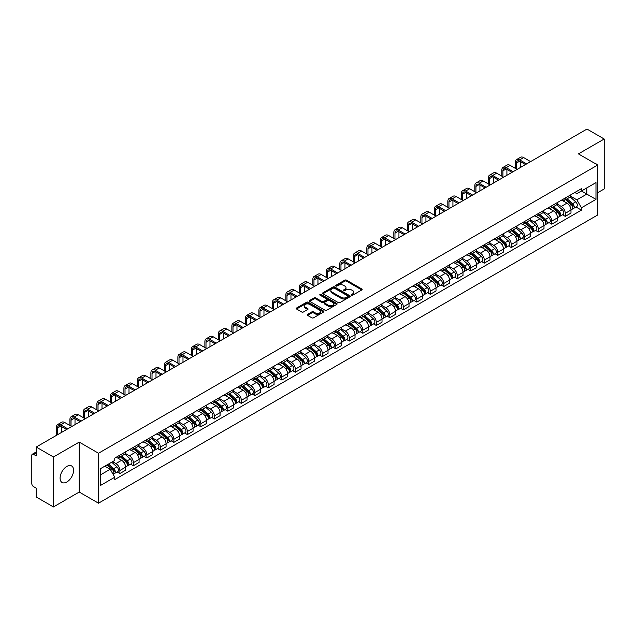 <?xml version="1.0" encoding="UTF-8"?>
<svg xmlns="http://www.w3.org/2000/svg" width="636" height="636" viewBox="0 0 636 636"><rect width="100%" height="100%" fill="white"/><g stroke="black" fill="none" stroke-linecap="round" stroke-linejoin="round"><path stroke-width="0.95" d="M351.597 295.16A0.843 0.485 0 0 0 352.781 295.16L361.805 289.952A1.2 0.692 0 0 0 362.154 289.46A1.2 0.692 0 0 0 361.805 288.975L346.517 280.15A1.2 0.692 0 0 0 344.823 280.15L335.8 285.357A0.843 0.485 0 0 0 336.985 286.041L338.153 285.365A3.84 2.218 0 0 1 343.591 285.365L344.863 286.105A3.84 2.218 0 0 1 345.992 287.671A3.84 2.218 0 0 1 344.863 289.245L343.694 289.913A0.843 0.485 0 0 0 344.887 290.604L346.056 289.929A3.84 2.218 0 0 1 351.485 289.929L352.757 290.66A3.84 2.218 0 0 1 353.886 292.234A3.84 2.218 0 0 1 352.757 293.8L351.597 294.476A0.843 0.485 0 0 0 351.597 295.16L351.597 294.476M66.836 482.008A9.54 5.509 120 0 0 73.076 473.605A9.54 5.509 120 0 0 71.614 465.957A9.54 5.509 120 0 0 66.836 466.427A9.54 5.509 120 0 0 60.603 474.838A9.54 5.509 120 0 0 62.066 482.486A9.54 5.509 120 0 0 66.836 482.008M596.576 164.374A9.54 5.509 120 0 0 595.558 163.452A9.54 5.509 120 0 0 594.263 163.031M307.538 314.367A1.2 0.692 0 0 0 307.188 314.86A1.2 0.692 0 0 0 307.538 315.353L311.831 317.825A1.2 0.692 0 0 0 313.524 317.825L323.549 312.038A1.2 0.692 0 0 0 323.899 311.553A1.2 0.692 0 0 0 323.549 311.06L308.261 302.235A1.2 0.692 0 0 0 306.56 302.235L296.543 308.023A1.2 0.692 0 0 0 296.193 308.508A1.2 0.692 0 0 0 296.543 309.001L301.718 311.99A1.2 0.692 0 0 0 303.42 311.99L307.713 309.517A1.2 0.692 0 0 0 308.062 309.024A1.2 0.692 0 0 0 307.713 308.532L305.137 307.053A3.212 1.852 0 0 1 304.199 305.741A3.212 1.852 0 0 1 306.186 304.024A3.212 1.852 0 0 1 309.684 304.429L319.749 310.241A3.212 1.852 0 0 1 320.687 311.553A3.212 1.852 0 0 1 318.708 313.262A3.212 1.852 0 0 1 315.202 312.864L313.524 311.894A1.2 0.692 0 0 0 311.831 311.894L307.538 314.367L307.538 315.353M98.508 453.237L79.214 442.1L53.432 456.99L36.212 447.044L586.98 129.06L604.2 139.006L578.418 153.888L597.713 165.026L98.508 453.237L98.508 503.195L597.713 214.976L597.713 165.026M338.241 302.577A1.2 0.692 0 0 0 339.934 302.577L349.959 296.789A1.2 0.692 0 0 0 350.309 296.304A1.2 0.692 0 0 0 349.959 295.812L334.671 286.987A1.2 0.692 0 0 0 332.97 286.987L322.953 292.775A1.2 0.692 0 0 0 322.603 293.26A1.2 0.692 0 0 0 322.953 293.752L338.241 302.577M320.361 295.343A0.843 0.485 0 0 1 321.212 295.462L321.212 294.46L336.754 303.436A1.2 0.692 0 0 1 337.104 303.929A1.2 0.692 0 0 1 336.754 304.413L326.729 310.201A1.2 0.692 0 0 1 325.036 310.201L309.748 301.377L309.748 300.399A1.2 0.692 0 0 0 309.398 300.884A1.2 0.692 0 0 0 309.748 301.377M309.748 300.399L314.033 297.918A1.2 0.692 0 0 1 315.734 297.918L321.935 301.496A1.2 0.692 0 0 0 323.629 301.496L326.475 299.858A1.2 0.692 0 0 0 326.832 299.365A1.2 0.692 0 0 0 326.475 298.872L320.019 295.152A0.843 0.485 0 0 1 321.212 294.46M53.432 456.99L53.432 506.94L36.212 496.994L36.212 488.154L33.533 486.612A2.449 1.415 -120 0 1 31.8 483.614L31.8 455.336A2.449 1.415 -120 0 1 32.309 454.215L36.212 451.965M597.713 192.7L604.2 188.956L604.2 139.006M53.432 506.94L79.214 492.049L98.508 503.195M36.212 447.044L36.212 455.885L33.533 454.343A2.449 1.415 -120 0 0 32.309 454.215M565.269 197.995A5.629 3.252 60 0 1 564.1 200.523L569.808 197.224A5.629 3.252 -120 0 0 570.977 194.696M557.16 204.053L561.286 206.438A5.629 3.252 60 0 1 565.269 213.33L570.977 210.031A5.629 3.252 -120 0 0 566.994 203.138L562.908 200.777M570.977 210.031L570.977 213.076L565.269 216.375L562.526 214.793M564.1 200.523A5.629 3.252 60 0 1 561.334 200.268M565.269 213.33L565.269 216.375M551.77 205.786A5.629 3.252 60 0 1 550.601 208.314L556.317 205.015A5.629 3.252 -120 0 0 557.478 202.487M549.035 222.584L551.77 224.166L557.478 220.875L557.478 217.822A5.629 3.252 -120 0 0 553.503 210.929L549.417 208.568M550.601 208.314A5.629 3.252 60 0 1 547.835 208.059M543.669 211.844L547.787 214.229A5.629 3.252 60 0 1 551.77 221.121L551.77 224.166M538.271 213.577A5.629 3.252 60 0 1 537.11 216.105L542.818 212.806A5.629 3.252 -120 0 0 543.987 210.285M535.536 230.383L538.271 231.957L543.987 228.666L543.987 225.613A5.629 3.252 -120 0 0 540.004 218.72L535.917 216.367M537.11 216.105A5.629 3.252 60 0 1 534.335 215.85M530.17 219.643L534.296 222.02A5.629 3.252 60 0 1 538.271 228.912L538.271 231.957M524.78 221.368A5.629 3.252 60 0 1 523.611 223.896L529.319 220.605A5.629 3.252 -120 0 0 530.488 218.076M522.037 238.174L524.78 239.756L530.488 236.457L530.488 233.412A5.629 3.252 -120 0 0 526.505 226.519L522.418 224.158M523.611 223.896A5.629 3.252 60 0 1 520.844 223.641M516.671 227.434L520.797 229.811A5.629 3.252 60 0 1 524.78 236.703L524.78 239.756M511.28 229.167A5.629 3.252 60 0 1 510.112 231.687L515.828 228.396A5.629 3.252 -120 0 0 516.989 225.867M508.546 245.965L511.28 247.547L516.989 244.248L516.989 241.203A5.629 3.252 -120 0 0 513.014 234.31L508.927 231.949M510.112 231.687A5.629 3.252 60 0 1 507.345 231.432M503.179 235.225L507.297 237.602A5.629 3.252 60 0 1 511.28 244.494L511.28 247.547M497.781 236.958A5.629 3.252 60 0 1 496.621 239.486L502.329 236.187A5.629 3.252 -120 0 0 503.489 233.658M495.047 253.756L497.781 255.338L503.497 252.039L503.497 248.994A5.629 3.252 -120 0 0 499.514 242.101L495.428 239.74M496.621 239.486A5.629 3.252 60 0 1 493.846 239.231M489.68 243.016L493.806 245.401A5.629 3.252 60 0 1 497.781 252.293L497.781 255.338M484.29 244.749A5.629 3.252 60 0 1 483.122 247.277L488.83 243.978A5.629 3.252 -120 0 0 489.998 241.449M481.547 261.547L484.29 263.129L489.998 259.83L489.998 256.785A5.629 3.252 -120 0 0 486.015 249.892L481.929 247.531M483.122 247.277A5.629 3.252 60 0 1 480.347 247.022M476.181 250.807L480.307 253.192A5.629 3.252 60 0 1 484.29 260.084L484.29 263.129M470.791 252.54A5.629 3.252 60 0 1 469.622 255.068L475.331 251.769A5.629 3.252 -120 0 0 476.499 249.24M468.048 269.338L470.791 270.92L476.499 267.629L476.499 264.576A5.629 3.252 -120 0 0 472.524 257.683L468.43 255.322M469.622 255.068A5.629 3.252 60 0 1 466.856 254.813M462.682 258.598L466.808 260.983A5.629 3.252 60 0 1 470.791 267.875L470.791 270.92M457.292 260.331A5.629 3.252 60 0 1 456.131 262.859L461.839 259.56A5.629 3.252 -120 0 0 463 257.039M454.557 277.137L457.292 278.711L463 275.42L463 272.367A5.629 3.252 -120 0 0 459.025 265.474L454.939 263.121M456.131 262.859A5.629 3.252 60 0 1 453.357 262.604M449.191 266.397L453.317 268.774A5.629 3.252 60 0 1 457.292 275.666L457.292 278.711M443.793 268.122A5.629 3.252 60 0 1 442.632 270.65L448.34 267.351A5.629 3.252 -120 0 0 449.509 264.83M441.058 284.928L443.793 286.51L449.509 283.211L449.509 280.166A5.629 3.252 -120 0 0 445.526 273.273L441.44 270.912M442.632 270.65A5.629 3.252 60 0 1 439.858 270.395M435.692 274.188L439.818 276.565A5.629 3.252 60 0 1 443.793 283.457L443.793 286.51M430.302 275.921A5.629 3.252 60 0 1 429.133 278.441L434.841 275.15A5.629 3.252 -120 0 0 436.01 272.621M427.559 292.719L430.302 294.301L436.01 291.002L436.01 287.957A5.629 3.252 -120 0 0 432.027 281.064L427.941 278.703M429.133 278.441A5.629 3.252 60 0 1 426.366 278.186M422.193 281.979L426.319 284.356A5.629 3.252 60 0 1 430.302 291.248L430.302 294.301M416.803 283.712A5.629 3.252 60 0 1 415.634 286.232L421.35 282.94A5.629 3.252 -120 0 0 422.511 280.412M414.068 300.51L416.803 302.092L422.511 298.793L422.511 295.748A5.629 3.252 -120 0 0 418.536 288.855L414.449 286.494M415.634 286.232A5.629 3.252 60 0 1 412.867 285.985M408.702 289.77L412.82 292.155A5.629 3.252 60 0 1 416.803 299.047L416.803 302.092M403.304 291.503A5.629 3.252 60 0 1 402.143 294.031L407.851 290.731A5.629 3.252 -120 0 0 409.02 288.203M400.569 308.301L403.304 309.883L409.02 306.584L409.02 303.539A5.629 3.252 -120 0 0 405.037 296.646L400.95 294.285M402.143 294.031A5.629 3.252 60 0 1 399.368 293.776M395.202 297.561L399.329 299.946A5.629 3.252 60 0 1 403.304 306.838L403.304 309.883M389.812 299.294A5.629 3.252 60 0 1 388.644 301.822L394.352 298.523A5.629 3.252 -120 0 0 395.52 295.994M387.07 316.092L389.812 317.674L395.52 314.375L395.52 311.33A5.629 3.252 -120 0 0 391.538 304.437L387.451 302.076M388.644 301.822A5.629 3.252 60 0 1 385.877 301.567M381.703 305.352L385.829 307.737A5.629 3.252 60 0 1 389.812 314.629L389.812 317.674M376.313 307.085A5.629 3.252 60 0 1 375.145 309.613L380.861 306.314A5.629 3.252 -120 0 0 382.021 303.785M373.578 323.891L376.313 325.465L382.021 322.174L382.021 319.121A5.629 3.252 -120 0 0 378.046 312.228L373.952 309.867M375.145 309.613A5.629 3.252 60 0 1 372.378 309.358M368.212 313.143L372.33 315.528A5.629 3.252 60 0 1 376.313 322.42L376.313 325.465M362.814 314.876A5.629 3.252 60 0 1 361.653 317.404L367.362 314.105A5.629 3.252 -120 0 0 368.522 311.584M360.079 331.682L362.814 333.256L368.53 329.965L368.53 326.92A5.629 3.252 -120 0 0 364.547 320.019L360.461 317.666M361.653 317.404A5.629 3.252 60 0 1 358.879 317.149M354.713 320.942L358.839 323.319A5.629 3.252 60 0 1 362.814 330.211L362.814 333.256M349.323 322.667A5.629 3.252 60 0 1 348.154 325.195L353.862 321.903A5.629 3.252 -120 0 0 355.031 319.375M346.58 339.473L349.323 341.055L355.031 337.756L355.031 334.711A5.629 3.252 -120 0 0 351.048 327.818L346.962 325.457M348.154 325.195A5.629 3.252 60 0 1 345.38 324.94M341.214 328.733L345.34 331.11A5.629 3.252 60 0 1 349.323 338.002L349.323 341.055M335.824 330.466A5.629 3.252 60 0 1 334.655 332.986L340.363 329.694A5.629 3.252 -120 0 0 341.532 327.166M333.081 347.264L335.824 348.846L341.532 345.547L341.532 342.502A5.629 3.252 -120 0 0 337.549 335.609L333.463 333.248M334.655 332.986A5.629 3.252 60 0 1 331.889 332.731M327.715 336.524L331.841 338.901A5.629 3.252 60 0 1 335.824 345.801L335.824 348.846M322.325 338.257A5.629 3.252 60 0 1 321.164 340.785L326.872 337.485A5.629 3.252 -120 0 0 328.033 334.957M319.59 355.055L322.325 356.637L328.033 353.338L328.033 350.293A5.629 3.252 -120 0 0 324.058 343.4L319.972 341.039M321.164 340.785A5.629 3.252 60 0 1 318.39 340.53M314.224 344.315L318.35 346.7A5.629 3.252 60 0 1 322.325 353.592L322.325 356.637M308.826 346.048A5.629 3.252 60 0 1 307.665 348.576L313.373 345.276A5.629 3.252 -120 0 0 314.542 342.748M306.091 362.846L308.826 364.428L314.542 361.129L314.542 358.084A5.629 3.252 -120 0 0 310.559 351.191L306.473 348.83M307.665 348.576A5.629 3.252 60 0 1 304.89 348.321M300.725 352.106L304.851 354.49A5.629 3.252 60 0 1 308.826 361.383L308.826 364.428M295.335 353.839A5.629 3.252 60 0 1 294.166 356.367L299.874 353.067A5.629 3.252 -120 0 0 301.043 350.539M292.592 370.637L295.335 372.219L301.043 368.928L301.043 365.875A5.629 3.252 -120 0 0 297.06 358.982L292.973 356.621M294.166 356.367A5.629 3.252 60 0 1 291.399 356.112M287.226 359.897L291.352 362.281A5.629 3.252 60 0 1 295.335 369.174L295.335 372.219M281.835 361.63A5.629 3.252 60 0 1 280.667 364.158L286.383 360.858A5.629 3.252 -120 0 0 287.544 358.338M279.101 378.436L281.835 380.01L287.544 376.719L287.544 373.674A5.629 3.252 -120 0 0 283.569 366.773L279.482 364.42M280.667 364.158A5.629 3.252 60 0 1 277.9 363.903M273.734 367.695L277.853 370.072A5.629 3.252 60 0 1 281.835 376.965L281.835 380.01M268.336 369.421A5.629 3.252 60 0 1 267.176 371.949L272.884 368.657A5.629 3.252 -120 0 0 274.052 366.129M265.602 386.227L268.336 387.809L274.052 384.51L274.052 381.465A5.629 3.252 -120 0 0 270.069 374.572L265.983 372.211M267.176 371.949A5.629 3.252 60 0 1 264.401 371.694M260.235 375.486L264.361 377.864A5.629 3.252 60 0 1 268.336 384.756L268.336 387.809M254.845 377.22A5.629 3.252 60 0 1 253.677 379.74L259.385 376.448A5.629 3.252 -120 0 0 260.553 373.92M252.102 394.018L254.845 395.6L260.553 392.301L260.553 389.256A5.629 3.252 -120 0 0 256.57 382.363L252.484 380.002M253.677 379.74A5.629 3.252 60 0 1 250.902 379.485M246.736 383.277L250.862 385.655A5.629 3.252 60 0 1 254.845 392.555L254.845 395.6M241.346 385.011A5.629 3.252 60 0 1 240.177 387.539L245.894 384.239A5.629 3.252 -120 0 0 247.054 381.711M238.611 401.809L241.346 403.391L247.054 400.092L247.054 397.047A5.629 3.252 -120 0 0 243.079 390.154L238.985 387.793M240.177 387.539A5.629 3.252 60 0 1 237.411 387.284M233.245 391.068L237.363 393.453A5.629 3.252 60 0 1 241.346 400.346L241.346 403.391M227.847 392.802A5.629 3.252 60 0 1 226.686 395.33L232.394 392.03A5.629 3.252 -120 0 0 233.555 389.502M225.112 409.6L227.847 411.182L233.555 407.883L233.555 404.838A5.629 3.252 -120 0 0 229.58 397.945L225.494 395.584M226.686 395.33A5.629 3.252 60 0 1 223.912 395.075M219.746 398.859L223.872 401.244A5.629 3.252 60 0 1 227.847 408.137L227.847 411.182M214.348 400.593A5.629 3.252 60 0 1 213.187 403.121L218.895 399.821A5.629 3.252 -120 0 0 220.064 397.293M211.613 417.391L214.356 418.973L220.064 415.682L220.064 412.629A5.629 3.252 -120 0 0 216.081 405.736L211.995 403.375M213.187 403.121A5.629 3.252 60 0 1 210.413 402.866M206.247 406.65L210.373 409.035A5.629 3.252 60 0 1 214.356 415.928L214.356 418.973M200.857 408.384A5.629 3.252 60 0 1 199.688 410.912L205.396 407.612A5.629 3.252 -120 0 0 206.565 405.092M198.114 425.19L200.857 426.764L206.565 423.473L206.565 420.42A5.629 3.252 -120 0 0 202.582 413.527L198.496 411.174M199.688 410.912A5.629 3.252 60 0 1 196.922 410.657M192.748 414.449L196.874 416.826A5.629 3.252 60 0 1 200.857 423.719L200.857 426.764M187.358 416.175A5.629 3.252 60 0 1 186.189 418.703L191.905 415.403A5.629 3.252 -120 0 0 193.066 412.883M184.623 432.981L187.358 434.563L193.066 431.264L193.066 428.219A5.629 3.252 -120 0 0 189.091 421.326L185.004 418.965M186.189 418.703A5.629 3.252 60 0 1 183.422 418.448M179.257 422.24L183.383 424.617A5.629 3.252 60 0 1 187.358 431.51L187.358 434.563M173.859 423.974A5.629 3.252 60 0 1 172.698 426.494L178.406 423.202A5.629 3.252 -120 0 0 179.575 420.674M171.124 440.772L173.859 442.354L179.575 439.055L179.575 436.01A5.629 3.252 -120 0 0 175.592 429.117L171.505 426.756M172.698 426.494A5.629 3.252 60 0 1 169.923 426.239M165.758 430.031L169.884 432.408A5.629 3.252 60 0 1 173.859 439.301L173.859 442.354M160.367 431.765A5.629 3.252 60 0 1 159.199 434.285L164.907 430.993A5.629 3.252 -120 0 0 166.076 428.465M157.625 448.563L160.367 450.145L166.076 446.846L166.076 443.801A5.629 3.252 -120 0 0 162.093 436.908L158.006 434.547M159.199 434.285A5.629 3.252 60 0 1 156.432 434.038M152.258 437.822L156.384 440.207A5.629 3.252 60 0 1 160.367 447.1L160.367 450.145M146.868 439.555A5.629 3.252 60 0 1 145.7 442.084L151.416 438.784A5.629 3.252 -120 0 0 152.576 436.256M144.134 456.354L146.868 457.936L152.576 454.637L152.576 451.592A5.629 3.252 -120 0 0 148.601 444.699L144.515 442.338M145.7 442.084A5.629 3.252 60 0 1 142.933 441.829M138.767 445.613L142.885 447.998A5.629 3.252 60 0 1 146.868 454.891L146.868 457.936M133.369 447.347A5.629 3.252 60 0 1 132.209 449.875L137.917 446.575A5.629 3.252 -120 0 0 139.085 444.047M130.634 464.145L133.369 465.727L139.085 462.436L139.085 459.383A5.629 3.252 -120 0 0 135.102 452.49L131.016 450.129M132.209 449.875A5.629 3.252 60 0 1 129.434 449.62M125.268 453.404L129.394 455.789A5.629 3.252 60 0 1 133.369 462.682L133.369 465.727M119.878 455.138A5.629 3.252 60 0 1 118.709 457.666L124.418 454.366A5.629 3.252 -120 0 0 125.586 451.838M117.135 471.944L119.878 473.518L125.586 470.227L125.586 467.174A5.629 3.252 -120 0 0 121.603 460.281L117.517 457.928M118.709 457.666A5.629 3.252 60 0 1 115.935 457.411M112.604 461.68L115.895 463.58A5.629 3.252 60 0 1 119.878 470.473L119.878 473.518M574.825 192.477L576.86 193.646L595.98 182.612L586.813 187.906L586.813 194.099L576.86 199.839L570.659 196.262M100.234 475.02L110.187 469.273L114.774 477.215L100.234 485.61L100.234 468.827L114.774 460.432L114.774 458.087L581.447 188.654L581.447 190.999L595.98 199.394L581.447 207.781L576.86 199.839M595.98 182.612L595.98 199.394M114.774 477.215L114.774 479.568L581.447 210.134L581.447 207.781M79.214 442.1L79.214 492.049M110.187 469.273L104.821 466.18M576.025 207.002L581.447 210.134M351.931 295.279L352.757 294.802A3.84 2.218 0 0 0 353.886 293.228L353.886 292.234M345.992 287.671L345.992 288.672A3.84 2.218 0 0 1 344.863 290.239L344.028 290.724M361.789 289.96L346.517 281.144A1.2 0.692 0 0 0 344.823 281.144L336.134 286.16M349.943 296.797L334.671 287.989A1.2 0.692 0 0 0 332.97 287.989L322.969 293.76L322.953 292.775M347.836 296.646A0.843 0.485 0 0 0 347.836 295.955L334.417 288.211A0.843 0.485 0 0 0 333.232 288.211L332 288.919A3.84 2.218 0 0 0 330.871 290.493A3.84 2.218 0 0 0 332 292.059L341.166 297.354A3.84 2.218 0 0 0 346.604 297.354L347.836 296.646L347.836 297.64A0.843 0.485 0 0 0 348.083 297.298L348.083 296.304M330.871 290.493L330.871 291.495A3.84 2.218 0 0 0 332 293.061L332 292.059M347.836 297.64L346.604 298.356A3.84 2.218 0 0 1 341.166 298.356L332 293.061M309.764 301.385L314.033 298.92L314.033 297.918M326.832 299.365L326.832 300.367A1.2 0.692 0 0 1 326.475 300.852L323.629 302.498A1.2 0.692 0 0 1 321.935 302.498L315.734 298.92A1.2 0.692 0 0 0 314.033 298.92M321.212 295.462L336.738 304.429M328.367 305.216A3.212 1.852 0 0 0 331.865 305.614A3.212 1.852 0 0 0 333.852 303.905A3.212 1.852 0 0 0 332.906 302.593L329.369 300.542A1.2 0.692 0 0 0 327.667 300.542L324.821 302.187A1.2 0.692 0 0 0 324.471 302.672A1.2 0.692 0 0 0 324.821 303.165L328.367 305.216L328.367 306.21A3.212 1.852 0 0 0 331.865 306.616A3.212 1.852 0 0 0 333.852 304.898L333.852 303.905M324.471 302.672L324.471 303.674A1.2 0.692 0 0 0 324.821 304.167L324.821 303.165M328.367 306.21L324.821 304.167M320.687 311.553L320.687 312.546A3.212 1.852 0 0 1 318.708 314.264A3.212 1.852 0 0 1 315.202 313.858L313.524 312.896A1.2 0.692 0 0 0 311.831 312.896L307.554 315.361M304.199 305.741L304.199 306.743A3.212 1.852 0 0 0 305.137 308.047L305.137 307.053M307.713 308.532L307.713 309.517L305.137 308.047M323.533 312.053L308.261 303.237A1.2 0.692 0 0 0 306.56 303.237L296.559 309.009M565.658 199.625L571.16 204.53A3.061 1.765 60 0 1 572.114 209.26L570.977 209.92M565.802 199.752L568.393 201.246M566.215 199.299L572.328 204.76A1.471 0.851 60 0 1 572.79 207.034A1.471 0.851 60 0 1 572.662 207.09M567.129 198.774L572.631 203.679A3.061 1.765 60 0 1 573.585 208.409A3.061 1.765 60 0 1 572.662 208.513M570.198 196.929L575.739 201.882A3.061 1.765 60 0 1 576.701 206.613L573.585 208.409M516.424 169.001L516.424 163.054A4.587 2.647 60 0 1 517.378 160.956A4.587 2.647 60 0 1 519.676 161.178L525.511 164.549M530.615 161.608L523.651 157.585A6.177 3.57 -120 0 0 520.566 157.275L516.583 159.572A6.177 3.57 -120 0 0 515.303 162.403L515.303 168.349M526.64 163.905L519.676 159.882A6.177 3.57 -120 0 0 516.583 159.572M520.407 167.499L520.407 161.608M552.159 207.415L557.661 212.321A3.061 1.765 60 0 1 558.623 217.051L557.478 217.711M552.302 207.543L554.894 209.037M552.716 207.097L558.837 212.551A1.471 0.851 60 0 1 559.298 214.825A1.471 0.851 60 0 1 559.163 214.881M553.63 206.565L559.131 211.47A3.061 1.765 60 0 1 560.093 216.2A3.061 1.765 60 0 1 559.171 216.304M556.699 204.72L562.248 209.673A3.061 1.765 60 0 1 563.21 214.404L560.093 216.2M538.66 215.207L544.162 220.112A3.061 1.765 60 0 1 545.124 224.842L543.979 225.502M538.811 215.334L541.395 216.828M539.217 214.889L545.338 220.35A1.471 0.851 60 0 1 545.799 222.616A1.471 0.851 60 0 1 545.664 222.672M540.131 214.356L545.632 219.269A3.061 1.765 60 0 1 546.594 223.991A3.061 1.765 60 0 1 545.672 224.095M543.2 212.519L548.749 217.464A3.061 1.765 60 0 1 549.711 222.195L546.594 223.991M502.933 176.792L502.933 170.846A4.587 2.647 60 0 1 503.879 168.747A4.587 2.647 60 0 1 506.177 168.969L512.012 172.348M517.124 169.399L510.152 165.376A6.177 3.57 -120 0 0 507.067 165.074L503.084 167.371A6.177 3.57 -120 0 0 501.804 170.194L501.804 176.14M513.141 171.696L506.177 167.673A6.177 3.57 -120 0 0 503.084 167.371M506.908 175.29L506.908 169.399M489.434 184.583L489.434 178.637A4.587 2.647 60 0 1 490.388 176.538A4.587 2.647 60 0 1 492.677 176.768L498.521 180.139M503.625 177.19L496.66 173.167A6.177 3.57 -120 0 0 493.568 172.865L489.593 175.162A6.177 3.57 -120 0 0 488.313 177.993L488.313 183.931M499.642 179.487L492.677 175.464A6.177 3.57 -120 0 0 489.593 175.162M493.417 183.081L493.417 177.19M525.169 222.998L530.67 227.903A3.061 1.765 60 0 1 531.624 232.633L530.488 233.293M525.312 223.133L527.904 224.627M525.726 222.68L531.839 228.141A1.471 0.851 60 0 1 532.3 230.407A1.471 0.851 60 0 1 532.165 230.463M526.64 222.147L532.141 227.06A3.061 1.765 60 0 1 533.095 231.79A3.061 1.765 60 0 1 532.173 231.886M529.708 220.31L535.25 225.255A3.061 1.765 60 0 1 536.212 229.986L533.095 231.79M511.67 230.789L517.171 235.702A3.061 1.765 60 0 1 518.133 240.432L516.989 241.084M511.813 230.924L514.405 232.418M512.226 230.47L518.348 235.932A1.471 0.851 60 0 1 518.809 238.206A1.471 0.851 60 0 1 518.674 238.254M513.141 229.946L518.642 234.851A3.061 1.765 60 0 1 519.604 239.581A3.061 1.765 60 0 1 518.674 239.677M516.209 228.101L521.759 233.054A3.061 1.765 60 0 1 522.712 237.785L519.604 239.581M498.171 238.587L503.672 243.493A3.061 1.765 60 0 1 504.634 248.223L503.489 248.883M498.322 238.715L500.906 240.209M498.727 238.262L504.849 243.723A1.471 0.851 60 0 1 505.31 245.997A1.471 0.851 60 0 1 505.175 246.045M499.642 237.737L505.143 242.642A3.061 1.765 60 0 1 506.105 247.372A3.061 1.765 60 0 1 505.183 247.468M502.71 235.892L508.259 240.845A3.061 1.765 60 0 1 509.221 245.576L506.105 247.372M475.935 192.374L475.935 186.428A4.587 2.647 60 0 1 476.889 184.329A4.587 2.647 60 0 1 479.178 184.559L485.022 187.93M490.125 184.981L483.161 180.958A6.177 3.57 -120 0 0 480.069 180.656L476.094 182.953A6.177 3.57 -120 0 0 474.814 185.784L474.814 191.722M486.15 187.278L479.178 183.255A6.177 3.57 -120 0 0 476.094 182.953M479.918 190.88L479.918 184.981M462.444 200.165L462.444 194.226A4.587 2.647 60 0 1 463.39 192.12A4.587 2.647 60 0 1 465.687 192.35L471.522 195.721M476.626 192.772L469.662 188.757A6.177 3.57 -120 0 0 466.578 188.447L462.595 190.744A6.177 3.57 -120 0 0 461.315 193.575L461.315 199.521M472.651 195.069L465.687 191.054A6.177 3.57 -120 0 0 462.595 190.744M466.419 198.671L466.419 192.772M448.944 207.956L448.944 202.017A4.587 2.647 60 0 1 449.898 199.911A4.587 2.647 60 0 1 452.188 200.141L458.031 203.512M463.135 200.563L456.171 196.548A6.177 3.57 -120 0 0 453.078 196.238L449.096 198.535A6.177 3.57 -120 0 0 447.823 201.366L447.823 207.312M459.152 202.86L452.188 198.845A6.177 3.57 -120 0 0 449.096 198.535M452.927 206.462L452.927 200.563M484.68 246.378L490.173 251.284A3.061 1.765 60 0 1 491.135 256.014L489.998 256.674M484.823 246.506L487.415 248M485.228 246.053L491.35 251.514A1.471 0.851 60 0 1 491.811 253.788A1.471 0.851 60 0 1 491.676 253.844M486.15 245.528L491.644 250.433A3.061 1.765 60 0 1 492.606 255.163A3.061 1.765 60 0 1 491.684 255.259M489.211 243.683L494.76 248.636A3.061 1.765 60 0 1 495.722 253.367L492.606 255.163M435.445 215.755L435.445 209.808A4.587 2.647 60 0 1 436.399 207.71A4.587 2.647 60 0 1 438.689 207.932L444.532 211.303M449.636 208.362L442.672 204.339A6.177 3.57 -120 0 0 439.579 204.029L435.604 206.326A6.177 3.57 -120 0 0 434.324 209.157L434.324 215.103M445.653 210.659L438.689 206.636A6.177 3.57 -120 0 0 435.604 206.326M439.428 214.252L439.428 208.362M471.181 254.169L476.682 259.075A3.061 1.765 60 0 1 477.644 263.805L476.499 264.465M471.324 254.297L473.915 255.791M471.737 253.851L477.859 259.305A1.471 0.851 60 0 1 478.312 261.579A1.471 0.851 60 0 1 478.185 261.635M472.651 253.319L478.153 258.224A3.061 1.765 60 0 1 479.115 262.954A3.061 1.765 60 0 1 478.185 263.058M475.72 251.474L481.269 256.427A3.061 1.765 60 0 1 482.223 261.158L479.115 262.954M421.954 223.546L421.954 217.599A4.587 2.647 60 0 1 422.9 215.501A4.587 2.647 60 0 1 425.198 215.723L431.033 219.094M436.137 216.153L429.173 212.13A6.177 3.57 -120 0 0 426.088 211.828L422.105 214.125A6.177 3.57 -120 0 0 420.825 216.948L420.825 222.894M432.162 218.45L425.198 214.427A6.177 3.57 -120 0 0 422.105 214.125M425.929 222.044L425.929 216.153M457.682 261.96L463.183 266.866A3.061 1.765 60 0 1 464.145 271.596L463 272.256M457.833 262.088L460.416 263.582M458.238 261.642L464.36 267.104A1.471 0.851 60 0 1 464.821 269.37A1.471 0.851 60 0 1 464.685 269.425M459.152 261.11L464.654 266.015A3.061 1.765 60 0 1 465.616 270.745A3.061 1.765 60 0 1 464.693 270.849M462.221 259.273L467.77 264.218A3.061 1.765 60 0 1 468.732 268.949L465.616 270.745M408.455 231.337L408.455 225.39A4.587 2.647 60 0 1 409.401 223.292A4.587 2.647 60 0 1 411.699 223.522L417.542 226.893M422.646 223.944L415.682 219.921A6.177 3.57 -120 0 0 412.589 219.619L408.606 221.916A6.177 3.57 -120 0 0 407.326 224.739L407.326 230.685M418.663 226.241L411.699 222.218A6.177 3.57 -120 0 0 408.606 221.916M412.43 229.835L412.43 223.944M444.19 269.751L449.684 274.657A3.061 1.765 60 0 1 450.646 279.387L449.509 280.047M444.333 269.879L446.925 271.373M444.739 269.433L450.86 274.895A1.471 0.851 60 0 1 451.322 277.161A1.471 0.851 60 0 1 451.186 277.216M445.661 268.901L451.155 273.814A3.061 1.765 60 0 1 452.117 278.544A3.061 1.765 60 0 1 451.194 278.64M448.722 267.064L454.271 272.009A3.061 1.765 60 0 1 455.233 276.74L452.117 278.544M394.956 239.128L394.956 233.181A4.587 2.647 60 0 1 395.91 231.083A4.587 2.647 60 0 1 398.2 231.313L404.043 234.684M409.147 231.735L402.183 227.712A6.177 3.57 -120 0 0 399.09 227.41L395.115 229.707A6.177 3.57 -120 0 0 393.835 232.538L393.835 238.476M405.164 234.032L398.2 230.009A6.177 3.57 -120 0 0 395.115 229.707M398.939 237.625L398.939 231.735M430.691 277.542L436.193 282.456A3.061 1.765 60 0 1 437.147 287.186L436.01 287.838M430.834 277.678L433.426 279.172M431.248 277.224L437.361 282.686A1.471 0.851 60 0 1 437.822 284.952A1.471 0.851 60 0 1 437.695 285.007M432.162 276.692L437.663 281.605A3.061 1.765 60 0 1 438.617 286.335A3.061 1.765 60 0 1 437.695 286.431M435.231 274.855L440.772 279.808A3.061 1.765 60 0 1 441.734 284.538L438.617 286.335M381.457 246.919L381.457 240.972A4.587 2.647 60 0 1 382.411 238.874A4.587 2.647 60 0 1 384.708 239.104L390.544 242.475M395.648 239.526L388.683 235.503A6.177 3.57 -120 0 0 385.599 235.201L381.616 237.498A6.177 3.57 -120 0 0 380.336 240.329L380.336 246.267M391.673 241.823L384.708 237.808A6.177 3.57 -120 0 0 381.616 237.498M385.44 245.424L385.44 239.526M417.192 285.333L422.694 290.247A3.061 1.765 60 0 1 423.656 294.977L422.511 295.637M417.335 285.469L419.927 286.963M417.749 285.015L423.87 290.477A1.471 0.851 60 0 1 424.331 292.751A1.471 0.851 60 0 1 424.196 292.799M418.663 284.491L424.164 289.396A3.061 1.765 60 0 1 425.126 294.126A3.061 1.765 60 0 1 424.204 294.222M421.732 282.646L427.281 287.599A3.061 1.765 60 0 1 428.243 292.329L425.126 294.126M367.966 254.71L367.966 248.771A4.587 2.647 60 0 1 368.912 246.665A4.587 2.647 60 0 1 371.209 246.895L377.045 250.266M382.156 247.317L375.184 243.302A6.177 3.57 -120 0 0 372.1 242.992L368.117 245.289A6.177 3.57 -120 0 0 366.837 248.12L366.837 254.066M378.174 249.614L371.209 245.599A6.177 3.57 -120 0 0 368.117 245.289M371.941 253.215L371.941 247.317M403.693 293.132L409.194 298.038A3.061 1.765 60 0 1 410.156 302.768L409.012 303.428M403.844 293.26L406.428 294.754M404.25 292.806L410.371 298.268A1.471 0.851 60 0 1 410.832 300.542A1.471 0.851 60 0 1 410.697 300.59M405.164 292.282L410.665 297.187A3.061 1.765 60 0 1 411.627 301.917A3.061 1.765 60 0 1 410.705 302.013M408.233 290.437L413.782 295.39A3.061 1.765 60 0 1 414.744 300.12L411.627 301.917M354.467 262.501L354.467 256.562A4.587 2.647 60 0 1 355.421 254.464A4.587 2.647 60 0 1 357.71 254.686L363.554 258.057M368.657 255.115L361.693 251.093A6.177 3.57 -120 0 0 358.601 250.783L354.626 253.08A6.177 3.57 -120 0 0 353.346 255.91L353.346 261.857M364.674 257.413L357.71 253.39A6.177 3.57 -120 0 0 354.626 253.08M358.45 261.006L358.45 255.115M390.202 300.923L395.703 305.829A3.061 1.765 60 0 1 396.657 310.559L395.52 311.219M390.345 301.051L392.937 302.545M390.758 300.597L396.872 306.059A1.471 0.851 60 0 1 397.333 308.333A1.471 0.851 60 0 1 397.198 308.388M391.673 300.073L397.174 304.978A3.061 1.765 60 0 1 398.128 309.708A3.061 1.765 60 0 1 397.206 309.812M394.733 298.228L400.283 303.181A3.061 1.765 60 0 1 401.244 307.911L398.128 309.708M340.968 270.3L340.968 264.353A4.587 2.647 60 0 1 341.922 262.255A4.587 2.647 60 0 1 344.211 262.477L350.054 265.848M355.158 262.906L348.194 258.884A6.177 3.57 -120 0 0 345.102 258.574L341.127 260.871A6.177 3.57 -120 0 0 339.847 263.702L339.847 269.648M351.175 265.204L344.211 261.181A6.177 3.57 -120 0 0 341.127 260.871M344.95 268.797L344.95 262.906M376.703 308.714L382.204 313.62A3.061 1.765 60 0 1 383.166 318.35L382.021 319.01M376.846 308.842L379.438 310.336M377.259 308.396L383.381 313.858A1.471 0.851 60 0 1 383.842 316.124A1.471 0.851 60 0 1 383.707 316.179M378.174 307.864L383.675 312.769A3.061 1.765 60 0 1 384.637 317.499A3.061 1.765 60 0 1 383.707 317.603M381.242 306.027L386.791 310.972A3.061 1.765 60 0 1 387.745 315.702L384.637 317.499M327.476 278.091L327.476 272.144A4.587 2.647 60 0 1 328.422 270.046A4.587 2.647 60 0 1 330.72 270.276L336.555 273.647M341.659 270.697L334.695 266.675A6.177 3.57 -120 0 0 331.61 266.373L327.627 268.67A6.177 3.57 -120 0 0 326.348 271.493L326.348 277.439M337.684 272.995L330.72 268.972A6.177 3.57 -120 0 0 327.627 268.67M331.451 276.588L331.451 270.697M363.204 316.505L368.705 321.411A3.061 1.765 60 0 1 369.667 326.141L368.522 326.801M363.355 316.633L365.939 318.127M363.76 316.187L369.882 321.649A1.471 0.851 60 0 1 370.343 323.915A1.471 0.851 60 0 1 370.208 323.97M364.674 315.655L370.176 320.568A3.061 1.765 60 0 1 371.138 325.298A3.061 1.765 60 0 1 370.216 325.394M367.743 313.818L373.292 318.763A3.061 1.765 60 0 1 374.254 323.493L371.138 325.298M313.977 285.882L313.977 279.935A4.587 2.647 60 0 1 314.923 277.837A4.587 2.647 60 0 1 317.221 278.067L323.064 281.438M328.168 278.489L321.204 274.466A6.177 3.57 -120 0 0 318.111 274.164L314.128 276.461A6.177 3.57 -120 0 0 312.848 279.291L312.848 285.23M324.185 280.786L317.221 276.763A6.177 3.57 -120 0 0 314.128 276.461M317.96 284.379L317.96 278.489M349.713 324.296L355.206 329.21A3.061 1.765 60 0 1 356.168 333.94L355.031 334.592M349.856 324.432L352.447 325.926M350.261 323.978L356.383 329.44A1.471 0.851 60 0 1 356.844 331.706A1.471 0.851 60 0 1 356.709 331.761M351.183 323.446L356.677 328.359A3.061 1.765 60 0 1 357.639 333.089A3.061 1.765 60 0 1 356.716 333.185M354.244 321.609L359.793 326.562A3.061 1.765 60 0 1 360.755 331.292L357.639 333.089M300.478 293.673L300.478 287.726A4.587 2.647 60 0 1 301.432 285.628A4.587 2.647 60 0 1 303.722 285.858L309.565 289.229M314.669 286.28L307.705 282.257A6.177 3.57 -120 0 0 304.612 281.955L300.637 284.252A6.177 3.57 -120 0 0 299.357 287.082L299.357 293.021M310.686 288.577L303.722 284.554A6.177 3.57 -120 0 0 300.637 284.252M304.461 292.178L304.461 286.28M336.213 332.087L341.715 337A3.061 1.765 60 0 1 342.677 341.731L341.532 342.391M336.357 332.223L338.948 333.717M336.77 331.769L342.884 337.231A1.471 0.851 60 0 1 343.345 339.505A1.471 0.851 60 0 1 343.217 339.552M337.684 331.245L343.186 336.15A3.061 1.765 60 0 1 344.148 340.88A3.061 1.765 60 0 1 343.217 340.976M340.753 329.4L346.302 334.353A3.061 1.765 60 0 1 347.256 339.083L344.148 340.88M286.987 301.464L286.987 295.525A4.587 2.647 60 0 1 287.933 293.419A4.587 2.647 60 0 1 290.231 293.649L296.066 297.02M301.17 294.07L294.206 290.056A6.177 3.57 -120 0 0 291.121 289.746L287.138 292.043A6.177 3.57 -120 0 0 285.858 294.873L285.858 300.82M297.195 296.368L290.231 292.353A6.177 3.57 -120 0 0 287.138 292.043M290.962 299.969L290.962 294.07M322.714 339.886L328.216 344.791A3.061 1.765 60 0 1 329.178 349.522L328.033 350.182M322.865 340.014L325.449 341.508M323.271 339.56L329.392 345.022A1.471 0.851 60 0 1 329.853 347.296A1.471 0.851 60 0 1 329.718 347.343M324.185 339.036L329.687 343.941A3.061 1.765 60 0 1 330.648 348.671A3.061 1.765 60 0 1 329.726 348.767M327.254 337.191L332.803 342.144A3.061 1.765 60 0 1 333.765 346.874L330.648 348.671M273.488 309.255L273.488 303.316A4.587 2.647 60 0 1 274.434 301.218A4.587 2.647 60 0 1 276.732 301.44L282.575 304.811M287.679 301.869L280.715 297.847A6.177 3.57 -120 0 0 277.622 297.537L273.639 299.834A6.177 3.57 -120 0 0 272.359 302.664L272.359 308.611M283.696 304.167L276.732 300.144A6.177 3.57 -120 0 0 273.639 299.834M277.463 307.76L277.463 301.869M309.223 347.677L314.717 352.583A3.061 1.765 60 0 1 315.679 357.313L314.542 357.973M309.366 347.805L311.95 349.299M309.772 347.351L315.893 352.813A1.471 0.851 60 0 1 316.354 355.087A1.471 0.851 60 0 1 316.219 355.142M310.694 346.827L316.187 351.732A3.061 1.765 60 0 1 317.149 356.462A3.061 1.765 60 0 1 316.227 356.565M313.755 344.982L319.304 349.935A3.061 1.765 60 0 1 320.266 354.665L317.149 356.462M259.989 317.054L259.989 311.107A4.587 2.647 60 0 1 260.943 309.009A4.587 2.647 60 0 1 263.232 309.231L269.076 312.602M274.18 309.66L267.215 305.638A6.177 3.57 -120 0 0 264.123 305.328L260.148 307.625A6.177 3.57 -120 0 0 258.868 310.455L258.868 316.402M270.197 311.958L263.232 307.935A6.177 3.57 -120 0 0 260.148 307.625M263.972 315.551L263.972 309.66M295.724 355.468L301.226 360.374A3.061 1.765 60 0 1 302.18 365.104L301.043 365.764M295.867 355.596L298.459 357.09M296.281 355.15L302.394 360.604A1.471 0.851 60 0 1 302.855 362.878A1.471 0.851 60 0 1 302.728 362.933M297.195 354.618L302.696 359.523A3.061 1.765 60 0 1 303.65 364.253A3.061 1.765 60 0 1 302.728 364.356M300.264 352.781L305.805 357.726A3.061 1.765 60 0 1 306.767 362.456L303.65 364.253M246.49 324.845L246.49 318.898A4.587 2.647 60 0 1 247.444 316.8A4.587 2.647 60 0 1 249.741 317.022L255.577 320.401M260.68 317.451L253.716 313.429A6.177 3.57 -120 0 0 250.632 313.127L246.649 315.424A6.177 3.57 -120 0 0 245.369 318.246L245.369 324.193M256.705 319.749L249.741 315.726A6.177 3.57 -120 0 0 246.649 315.424M250.473 323.342L250.473 317.451M282.225 363.259L287.726 368.165A3.061 1.765 60 0 1 288.688 372.895L287.544 373.555M282.368 363.387L284.96 364.881M282.781 362.941L288.903 368.403A1.471 0.851 60 0 1 289.364 370.669A1.471 0.851 60 0 1 289.229 370.724M283.696 362.409L289.197 367.322A3.061 1.765 60 0 1 290.159 372.052A3.061 1.765 60 0 1 289.229 372.147M286.764 360.572L292.314 365.517A3.061 1.765 60 0 1 293.268 370.247L290.159 372.052M232.999 332.636L232.999 326.689A4.587 2.647 60 0 1 233.945 324.591A4.587 2.647 60 0 1 236.242 324.821L242.078 328.192M247.181 325.242L240.217 321.22A6.177 3.57 -120 0 0 237.133 320.918L233.15 323.215A6.177 3.57 -120 0 0 231.87 326.045L231.87 331.984M243.206 327.54L236.242 323.517A6.177 3.57 -120 0 0 233.15 323.215M236.974 331.133L236.974 325.242M268.726 371.05L274.227 375.963A3.061 1.765 60 0 1 275.189 380.686L274.044 381.346M268.877 371.185L271.461 372.68M269.282 370.732L275.404 376.194A1.471 0.851 60 0 1 275.865 378.46A1.471 0.851 60 0 1 275.73 378.515M270.197 370.2L275.698 375.113A3.061 1.765 60 0 1 276.66 379.843A3.061 1.765 60 0 1 275.738 379.938M273.265 368.363L278.814 373.316A3.061 1.765 60 0 1 279.776 378.038L276.66 379.843M219.5 340.427L219.5 334.48A4.587 2.647 60 0 1 220.454 332.382A4.587 2.647 60 0 1 222.743 332.612L228.586 335.983M233.69 333.033L226.726 329.011A6.177 3.57 -120 0 0 223.634 328.709L219.659 331.006A6.177 3.57 -120 0 0 218.379 333.836L218.379 339.775M229.707 335.331L222.743 331.308A6.177 3.57 -120 0 0 219.659 331.006M223.482 338.932L223.482 333.033M255.235 378.841L260.736 383.754A3.061 1.765 60 0 1 261.69 388.485L260.553 389.145M255.378 378.976L257.97 380.471M255.791 378.523L261.905 383.985A1.471 0.851 60 0 1 262.366 386.259A1.471 0.851 60 0 1 262.231 386.306M256.705 377.999L262.207 382.904A3.061 1.765 60 0 1 263.161 387.634A3.061 1.765 60 0 1 262.239 387.729M259.766 376.154L265.315 381.107A3.061 1.765 60 0 1 266.277 385.837L263.161 387.634M206 348.218L206 342.279A4.587 2.647 60 0 1 206.954 340.173A4.587 2.647 60 0 1 209.244 340.403L215.087 343.774M220.191 340.824L213.227 336.81A6.177 3.57 -120 0 0 210.134 336.5L206.159 338.797A6.177 3.57 -120 0 0 204.879 341.627L204.879 347.574M216.208 343.122L209.244 339.107A6.177 3.57 -120 0 0 206.159 338.797M209.983 346.723L209.983 340.824M241.736 386.64L247.237 391.545A3.061 1.765 60 0 1 248.199 396.276L247.054 396.936M241.879 386.768L244.47 388.262M242.292 386.314L248.414 391.776A1.471 0.851 60 0 1 248.875 394.05A1.471 0.851 60 0 1 248.74 394.097M243.206 385.79L248.708 390.695A3.061 1.765 60 0 1 249.67 395.425A3.061 1.765 60 0 1 248.74 395.52M246.275 383.945L251.824 388.898A3.061 1.765 60 0 1 252.778 393.628L249.67 395.425M192.509 356.009L192.509 350.07A4.587 2.647 60 0 1 193.455 347.971A4.587 2.647 60 0 1 195.753 348.194L201.588 351.565M206.692 348.615L199.728 344.601A6.177 3.57 -120 0 0 196.643 344.291L192.66 346.588A6.177 3.57 -120 0 0 191.38 349.418L191.38 355.365M202.717 350.921L195.753 346.898A6.177 3.57 -120 0 0 192.66 346.588M196.484 354.514L196.484 348.623M228.237 394.431L233.738 399.336A3.061 1.765 60 0 1 234.7 404.067L233.555 404.727M228.388 394.559L230.971 396.053M228.793 394.105L234.915 399.567A1.471 0.851 60 0 1 235.376 401.841A1.471 0.851 60 0 1 235.24 401.896M229.707 393.581L235.209 398.486A3.061 1.765 60 0 1 236.171 403.216A3.061 1.765 60 0 1 235.248 403.319M232.776 391.736L238.325 396.689A3.061 1.765 60 0 1 239.287 401.419L236.171 403.216M179.01 363.808L179.01 357.861A4.587 2.647 60 0 1 179.956 355.763A4.587 2.647 60 0 1 182.254 355.985L188.097 359.356M193.201 356.414L186.237 352.392A6.177 3.57 -120 0 0 183.144 352.082L179.161 354.379A6.177 3.57 -120 0 0 177.881 357.209L177.881 363.156M189.218 358.712L182.254 354.689A6.177 3.57 -120 0 0 179.161 354.379M182.993 362.305L182.993 356.414M214.745 402.222L220.239 407.127A3.061 1.765 60 0 1 221.201 411.858L220.064 412.518M214.889 402.35L217.48 403.844M215.294 401.904L221.415 407.358A1.471 0.851 60 0 1 221.877 409.632A1.471 0.851 60 0 1 221.741 409.687M216.216 401.372L221.71 406.277A3.061 1.765 60 0 1 222.672 411.007A3.061 1.765 60 0 1 221.749 411.11M219.277 399.527L224.826 404.48A3.061 1.765 60 0 1 225.788 409.21L222.672 411.007M165.511 371.599L165.511 365.652A4.587 2.647 60 0 1 166.465 363.554A4.587 2.647 60 0 1 168.755 363.776L174.598 367.155M179.702 364.205L172.738 360.183A6.177 3.57 -120 0 0 169.645 359.881L165.67 362.178A6.177 3.57 -120 0 0 164.39 365L164.39 370.947M175.719 366.503L168.755 362.48A6.177 3.57 -120 0 0 165.67 362.178M169.494 370.096L169.494 364.205M201.246 410.013L206.748 414.918A3.061 1.765 60 0 1 207.702 419.649L206.565 420.309M201.389 410.14L203.981 411.635M201.803 409.695L207.916 415.157A1.471 0.851 60 0 1 208.377 417.423A1.471 0.851 60 0 1 208.25 417.478M202.717 409.163L208.218 414.076A3.061 1.765 60 0 1 209.172 418.798A3.061 1.765 60 0 1 208.25 418.901M205.786 407.326L211.327 412.271A3.061 1.765 60 0 1 212.289 417.001L209.172 418.798M152.02 379.39L152.02 373.443A4.587 2.647 60 0 1 152.966 371.345A4.587 2.647 60 0 1 155.264 371.575L161.099 374.946M166.203 371.996L159.239 367.974A6.177 3.57 -120 0 0 156.154 367.672L152.171 369.969A6.177 3.57 -120 0 0 150.891 372.799L150.891 378.738M162.228 374.294L155.264 370.271A6.177 3.57 -120 0 0 152.171 369.969M155.995 377.887L155.995 371.996M187.747 417.804L193.249 422.709A3.061 1.765 60 0 1 194.211 427.44L193.066 428.1M187.898 417.939L190.482 419.434M188.304 417.486L194.425 422.948A1.471 0.851 60 0 1 194.886 425.214A1.471 0.851 60 0 1 194.751 425.269M189.218 416.954L194.719 421.867A3.061 1.765 60 0 1 195.681 426.597A3.061 1.765 60 0 1 194.759 426.692M192.287 415.117L197.836 420.062A3.061 1.765 60 0 1 198.798 424.792L195.681 426.597M138.521 387.181L138.521 381.234A4.587 2.647 60 0 1 139.467 379.135A4.587 2.647 60 0 1 141.764 379.366L147.6 382.737M152.712 379.787L145.747 375.765A6.177 3.57 -120 0 0 142.655 375.463L138.672 377.76A6.177 3.57 -120 0 0 137.392 380.59L137.392 386.529M148.729 382.085L141.764 378.062A6.177 3.57 -120 0 0 138.672 377.76M142.496 385.686L142.496 379.787M174.248 425.595L179.75 430.508A3.061 1.765 60 0 1 180.711 435.239L179.575 435.891M174.399 425.73L176.983 427.225M174.805 425.277L180.926 430.739A1.471 0.851 60 0 1 181.387 433.013A1.471 0.851 60 0 1 181.252 433.06M175.727 424.753L181.22 429.658A3.061 1.765 60 0 1 182.182 434.388A3.061 1.765 60 0 1 181.26 434.483M178.788 422.908L184.337 427.861A3.061 1.765 60 0 1 185.299 432.591L182.182 434.388M125.022 394.972L125.022 389.033A4.587 2.647 60 0 1 125.976 386.927A4.587 2.647 60 0 1 128.265 387.157L134.109 390.528M139.212 387.578L132.248 383.564A6.177 3.57 -120 0 0 129.156 383.254L125.181 385.551A6.177 3.57 -120 0 0 123.901 388.381L123.901 394.328M135.23 389.876L128.265 385.861A6.177 3.57 -120 0 0 125.181 385.551M129.005 393.477L129.005 387.578M160.757 433.394L166.258 438.299A3.061 1.765 60 0 1 167.212 443.03L166.076 443.69M160.9 433.521L163.492 435.016M161.313 433.068L167.427 438.53A1.471 0.851 60 0 1 167.888 440.804A1.471 0.851 60 0 1 167.761 440.851M162.228 432.544L167.729 437.449A3.061 1.765 60 0 1 168.683 442.179A3.061 1.765 60 0 1 167.761 442.274M165.296 430.699L170.838 435.652A3.061 1.765 60 0 1 171.799 440.382L168.683 442.179M111.523 402.763L111.523 396.824A4.587 2.647 60 0 1 112.477 394.718A4.587 2.647 60 0 1 114.774 394.948L120.609 398.319M125.713 395.369L118.749 391.355A6.177 3.57 -120 0 0 115.665 391.045L111.682 393.342A6.177 3.57 -120 0 0 110.402 396.172L110.402 402.119M121.738 397.667L114.774 393.652A6.177 3.57 -120 0 0 111.682 393.342M115.506 401.268L115.506 395.369M147.258 441.185L152.759 446.09A3.061 1.765 60 0 1 153.721 450.821L152.576 451.481M147.401 441.312L149.993 442.807M147.814 440.859L153.936 446.321A1.471 0.851 60 0 1 154.397 448.595A1.471 0.851 60 0 1 154.262 448.65M148.729 440.335L154.23 445.24A3.061 1.765 60 0 1 155.192 449.97A3.061 1.765 60 0 1 154.262 450.065M151.797 438.49L157.346 443.443A3.061 1.765 60 0 1 158.3 448.173L155.192 449.97M98.031 410.562L98.031 404.615A4.587 2.647 60 0 1 98.978 402.516A4.587 2.647 60 0 1 101.275 402.739L107.11 406.11M112.214 403.168L105.25 399.146A6.177 3.57 -120 0 0 102.165 398.836L98.183 401.133A6.177 3.57 -120 0 0 96.903 403.963L96.903 409.91M108.239 405.466L101.275 401.443A6.177 3.57 -120 0 0 98.183 401.133M102.006 409.059L102.006 403.168M133.759 448.976L139.26 453.881A3.061 1.765 60 0 1 140.222 458.612L139.077 459.272M133.91 449.103L136.494 450.598M134.315 448.658L140.437 454.112A1.471 0.851 60 0 1 140.898 456.386A1.471 0.851 60 0 1 140.763 456.441M135.23 448.126L140.731 453.031A3.061 1.765 60 0 1 141.693 457.761A3.061 1.765 60 0 1 140.771 457.864M138.298 446.281L143.847 451.234A3.061 1.765 60 0 1 144.809 455.964L141.693 457.761M84.532 418.353L84.532 412.406A4.587 2.647 60 0 1 85.486 410.307A4.587 2.647 60 0 1 87.776 410.53L93.619 413.901M98.723 410.959L91.759 406.937A6.177 3.57 -120 0 0 88.666 406.635L84.691 408.932A6.177 3.57 -120 0 0 83.411 411.754L83.411 417.701M94.74 413.257L87.776 409.234A6.177 3.57 -120 0 0 84.691 408.932M88.515 416.85L88.515 410.959M120.268 456.767L125.761 461.672A3.061 1.765 60 0 1 126.723 466.403L125.586 467.062M120.411 456.894L123.002 458.389M120.816 456.449L126.938 461.911A1.471 0.851 60 0 1 127.399 464.177A1.471 0.851 60 0 1 127.264 464.232M121.738 455.917L127.232 460.822A3.061 1.765 60 0 1 128.194 465.552A3.061 1.765 60 0 1 127.272 465.655M124.799 454.08L130.348 459.025A3.061 1.765 60 0 1 131.31 463.755L128.194 465.552M71.033 426.144L71.033 420.197A4.587 2.647 60 0 1 71.987 418.098A4.587 2.647 60 0 1 74.277 418.329L80.12 421.7M85.224 418.75L78.26 414.728A6.177 3.57 -120 0 0 75.167 414.426L71.192 416.723A6.177 3.57 -120 0 0 69.912 419.545L69.912 425.492M81.241 421.048L74.277 417.025A6.177 3.57 -120 0 0 71.192 416.723M75.016 424.641L75.016 418.75M107.102 464.86L112.27 469.463A3.061 1.765 60 0 1 113.232 474.194L113.081 474.281M107.158 464.829L109.503 466.18M107.659 464.542L113.447 469.702A1.471 0.851 60 0 1 113.908 471.968A1.471 0.851 60 0 1 113.772 472.023M108.573 464.01L113.741 468.621A3.061 1.765 60 0 1 114.703 473.351A3.061 1.765 60 0 1 113.772 473.446M111.69 462.213L116.857 466.816A3.061 1.765 60 0 1 117.811 471.546L114.703 473.351M57.542 434.73L57.542 427.988A4.587 2.647 60 0 1 58.488 425.889A4.587 2.647 60 0 1 60.786 426.12L66.621 429.491M71.725 426.541L64.761 422.519A6.177 3.57 -120 0 0 61.676 422.217L57.693 424.514A6.177 3.57 -120 0 0 56.413 427.344L56.413 435.382M67.75 428.839L60.786 424.816A6.177 3.57 -120 0 0 57.693 424.514M61.517 432.432L61.517 426.541M133.369 462.682L139.085 459.383M146.868 454.891L152.576 451.592M160.367 447.1L166.076 443.801M173.859 439.301L179.575 436.01M187.358 431.51L193.066 428.219M200.857 423.719L206.565 420.42M214.356 415.928L220.064 412.629M227.847 408.137L233.555 404.838M241.346 400.346L247.054 397.047M254.845 392.555L260.553 389.256M268.336 384.756L274.052 381.465M281.835 376.965L287.544 373.674M295.335 369.174L301.043 365.875M308.826 361.383L314.542 358.084M322.325 353.592L328.033 350.293M335.824 345.801L341.532 342.502M349.323 338.002L355.031 334.711M362.814 330.211L368.53 326.92M376.313 322.42L382.021 319.121M389.812 314.629L395.52 311.33M403.304 306.838L409.02 303.539M416.803 299.047L422.511 295.748M430.302 291.248L436.01 287.957M443.793 283.457L449.509 280.166M457.292 275.666L463 272.367M470.791 267.875L476.499 264.576M484.29 260.084L489.998 256.785M497.781 252.293L503.497 248.994M511.28 244.494L516.989 241.203M524.78 236.703L530.488 233.412M538.271 228.912L543.987 225.613M551.77 221.121L557.478 217.822M119.878 470.473L125.586 467.174M115.895 463.58L121.603 460.281M129.394 455.789L135.102 452.49M142.885 447.998L148.601 444.699M156.384 440.207L162.093 436.908M169.884 432.408L175.592 429.117M183.383 424.617L189.091 421.326M196.874 416.826L202.582 413.527M210.373 409.035L216.081 405.736M223.872 401.244L229.58 397.945M237.363 393.453L243.079 390.154M250.862 385.655L256.57 382.363M264.361 377.864L270.069 374.572M277.853 370.072L283.569 366.773M291.352 362.281L297.06 358.982M304.851 354.49L310.559 351.191M318.35 346.7L324.058 343.4M331.841 338.901L337.549 335.609M345.34 331.11L351.048 327.818M358.839 323.319L364.547 320.019M372.33 315.528L378.046 312.228M385.829 307.737L391.538 304.437M399.329 299.946L405.037 296.646M412.82 292.155L418.536 288.855M426.319 284.356L432.027 281.064M439.818 276.565L445.526 273.273M453.317 268.774L459.025 265.474M466.808 260.983L472.524 257.683M480.307 253.192L486.015 249.892M493.806 245.401L499.514 242.101M507.297 237.602L513.014 234.31M520.797 229.811L526.505 226.519M534.296 222.02L540.004 218.72M547.787 214.229L553.503 210.929M561.286 206.438L566.994 203.138M36.212 452.792L33.533 454.343M352.757 294.802L352.757 293.8M343.694 290.604L343.694 289.913M344.863 290.239L344.863 289.245M335.8 286.041L335.8 285.357M344.823 281.144L344.823 280.15M346.517 281.144L346.517 280.15M361.805 289.952L361.805 288.975M332.97 287.989L332.97 286.987M334.671 287.989L334.671 286.987M349.959 296.789L349.959 295.812M341.166 298.356L341.166 297.354M346.604 298.356L346.604 297.354M315.734 298.92L315.734 297.918M321.935 302.498L321.935 301.496M323.629 302.498L323.629 301.496M326.475 300.852L326.475 299.858M336.754 304.413L336.754 303.436M311.831 312.896L311.831 311.894M313.524 312.896L313.524 311.894M315.202 313.858L315.202 312.864M296.543 309.001L296.543 308.023M306.56 303.237L306.56 302.235M308.261 303.237L308.261 302.235M323.549 312.038L323.549 311.06M571.16 204.53L569.443 205.523M573.1 206.358L572.543 206.676M575.739 201.882L572.631 203.679M519.676 159.882L523.651 157.585M516.424 163.054L519.676 161.178M557.661 212.321L555.943 213.314M559.601 214.157L559.052 214.475M562.248 209.673L559.131 211.47M544.162 220.112L542.452 221.105M546.101 221.948L545.553 222.266M548.749 217.464L545.632 219.269M506.177 167.673L510.152 165.376M502.933 170.846L506.177 168.969M492.677 175.464L496.66 173.167M489.434 178.637L492.677 176.768M530.67 227.903L528.953 228.896M532.61 229.739L532.054 230.057M535.25 225.255L532.141 227.06M517.171 235.702L515.454 236.687M519.111 237.53L518.563 237.848M521.759 233.054L518.642 234.851M503.672 243.493L501.955 244.478M505.612 245.321L505.063 245.639M508.259 240.845L505.143 242.642M479.178 183.255L483.161 180.958M475.935 186.428L479.178 184.559M465.687 191.054L469.662 188.757M462.444 194.226L465.687 192.35M452.188 198.845L456.171 196.548M448.944 202.017L452.188 200.141M490.173 251.284L488.464 252.277M492.113 253.112L491.564 253.43M494.76 248.636L491.644 250.433M438.689 206.636L442.672 204.339M435.445 209.808L438.689 207.932M476.682 259.075L474.965 260.068M478.622 260.903L478.065 261.221M481.269 256.427L478.153 258.224M425.198 214.427L429.173 212.13M421.954 217.599L425.198 215.723M463.183 266.866L461.466 267.859M465.123 268.702L464.574 269.02M467.77 264.218L464.654 266.015M411.699 222.218L415.682 219.921M408.455 225.39L411.699 223.522M449.684 274.657L447.975 275.65M451.624 276.493L451.075 276.811M454.271 272.009L451.155 273.814M398.2 230.009L402.183 227.712M394.956 233.181L398.2 231.313M436.193 282.456L434.475 283.441M438.132 284.284L437.576 284.602M440.772 279.808L437.663 281.605M384.708 237.808L388.683 235.503M381.457 240.972L384.708 239.104M422.694 290.247L420.976 291.232M424.633 292.075L424.085 292.393M427.281 287.599L424.164 289.396M371.209 245.599L375.184 243.302M367.966 248.771L371.209 246.895M409.194 298.038L407.485 299.023M411.134 299.866L410.586 300.184M413.782 295.39L410.665 297.187M357.71 253.39L361.693 251.093M354.467 256.562L357.71 254.686M395.703 305.829L393.986 306.822M397.643 307.657L397.087 307.975M400.283 303.181L397.174 304.978M344.211 261.181L348.194 258.884M340.968 264.353L344.211 262.477M382.204 313.62L380.487 314.613M384.144 315.456L383.588 315.774M386.791 310.972L383.675 312.769M330.72 268.972L334.695 266.675M327.476 272.144L330.72 270.276M368.705 321.411L366.988 322.404M370.645 323.247L370.096 323.565M373.292 318.763L370.176 320.568M317.221 276.763L321.204 274.466M313.977 279.935L317.221 278.067M355.206 329.21L353.497 330.195M357.146 331.038L356.597 331.356M359.793 326.562L356.677 328.359M303.722 284.554L307.705 282.257M300.478 287.726L303.722 285.858M341.715 337L339.998 337.986M343.655 338.829L343.098 339.147M346.302 334.353L343.186 336.15M290.231 292.353L294.206 290.056M286.987 295.525L290.231 293.649M328.216 344.791L326.499 345.777M330.156 346.62L329.607 346.938M332.803 342.144L329.687 343.941M276.732 300.144L280.715 297.847M273.488 303.316L276.732 301.44M314.717 352.583L313.007 353.576M316.656 354.411L316.108 354.729M319.304 349.935L316.187 351.732M263.232 307.935L267.215 305.638M259.989 311.107L263.232 309.231M301.226 360.374L299.508 361.367M303.165 362.21L302.609 362.528M305.805 357.726L302.696 359.523M249.741 315.726L253.716 313.429M246.49 318.898L249.741 317.022M287.726 368.165L286.009 369.158M289.666 370.001L289.118 370.319M292.314 365.517L289.197 367.322M236.242 323.517L240.217 321.22M232.999 326.689L236.242 324.821M274.227 375.963L272.518 376.949M276.167 377.792L275.619 378.11M278.814 373.316L275.698 375.113M222.743 331.308L226.726 329.011M219.5 334.48L222.743 332.612M260.736 383.754L259.019 384.74M262.676 385.583L262.119 385.901M265.315 381.107L262.207 382.904M209.244 339.107L213.227 336.81M206 342.279L209.244 340.403M247.237 391.545L245.52 392.531M249.177 393.374L248.62 393.692M251.824 388.898L248.708 390.695M195.753 346.898L199.728 344.601M192.509 350.07L195.753 348.194M233.738 399.336L232.021 400.33M235.678 401.165L235.129 401.483M238.325 396.689L235.209 398.486M182.254 354.689L186.237 352.392M179.01 357.861L182.254 355.985M220.239 407.127L218.53 408.121M222.179 408.956L221.63 409.282M224.826 404.48L221.71 406.277M168.755 362.48L172.738 360.183M165.511 365.652L168.755 363.776M206.748 414.918L205.03 415.912M208.688 416.755L208.131 417.073M211.327 412.271L208.218 414.076M155.264 370.271L159.239 367.974M152.02 373.443L155.264 371.575M193.249 422.709L191.531 423.703M195.188 424.546L194.64 424.864M197.836 420.062L194.719 421.867M141.764 378.062L145.747 375.765M138.521 381.234L141.764 379.366M179.75 430.508L178.04 431.494M181.689 432.337L181.141 432.655M184.337 427.861L181.22 429.658M128.265 385.861L132.248 383.564M125.022 389.033L128.265 387.157M166.258 438.299L164.541 439.285M168.198 440.128L167.642 440.446M170.838 435.652L167.729 437.449M114.774 393.652L118.749 391.355M111.523 396.824L114.774 394.948M152.759 446.09L151.042 447.076M154.699 447.919L154.151 448.237M157.346 443.443L154.23 445.24M101.275 401.443L105.25 399.146M98.031 404.615L101.275 402.739M139.26 453.881L137.543 454.875M141.2 455.71L140.651 456.028M143.847 451.234L140.731 453.031M87.776 409.234L91.759 406.937M84.532 412.406L87.776 410.53M125.761 461.672L124.052 462.666M127.701 463.509L127.152 463.827M130.348 459.025L127.232 460.822M74.277 417.025L78.26 414.728M71.033 420.197L74.277 418.329M112.27 469.463L110.791 470.322M114.21 471.3L113.653 471.618M116.857 466.816L113.741 468.621M60.786 424.816L64.761 422.519M57.542 427.988L60.786 426.12"/></g></svg>
